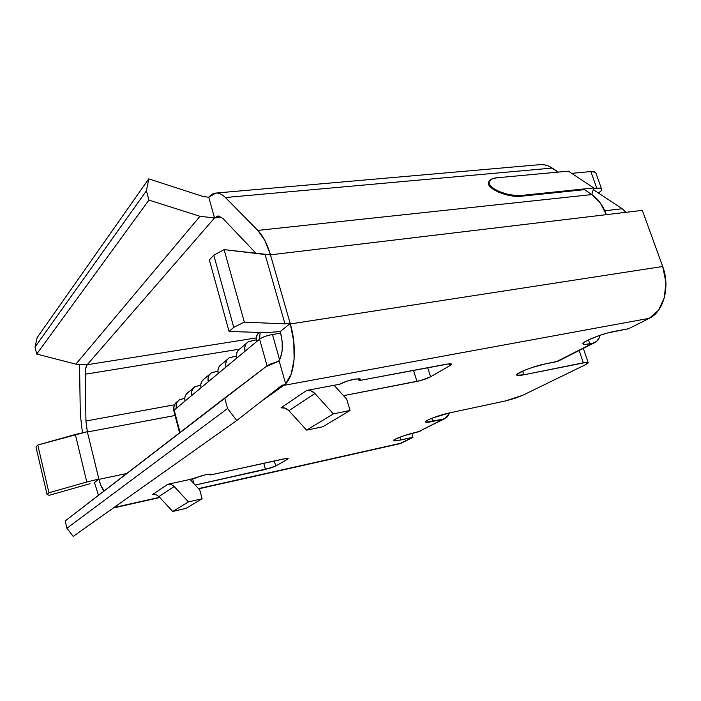 <?xml version="1.0" encoding="UTF-8"?>
<svg xmlns="http://www.w3.org/2000/svg" width="701" height="701" viewBox="0 0 701 701"><rect width="100%" height="100%" fill="white"/><g stroke="black" fill="none" stroke-linecap="round" stroke-linejoin="round"><path stroke-width="1.05" d="M194.747 478.397C197.007 477.144 200.635 475.926 205.638 474.752L210.353 474.095L211.08 474.34L210.528 474.945L286.026 458.498L287.664 458.401L288.155 458.682L287.428 459.295L275.73 466.034L271.41 467.786L195.228 485.039L265.451 469.442L263.76 463.282L265.451 469.442L275.73 466.034L274.328 460.969L275.73 466.034L287.428 459.295L287.182 458.393L287.428 459.295L288.058 458.489L283.484 458.962L210.528 474.945L210.3 474.095L210.528 474.945L210.957 474.209L205.638 474.752L190.05 479.431L194.747 478.397M339.854 384.209C343.49 382.124 348.397 380.424 354.592 379.127L359.885 378.812L360.288 379.486L359.061 380.59L449.63 363.731L451.225 363.898L451.295 364.581L449.84 365.677L430.554 376.796L420.574 380.564L343.516 395.671L416.946 381.414L413.529 370.347L416.946 381.414C422.361 380.249 426.9 378.706 430.554 376.796L427.715 367.683L430.554 376.796L449.84 365.677L449.236 363.758L449.84 365.677L451.269 363.924L446.73 364.108L359.061 380.59L358.483 378.663L359.061 380.59L360.104 378.908L354.592 379.127L346.25 381.37L339.854 384.209L334.123 385.278L339.854 384.209M625.949 212.315L622.155 208.74L593.274 189.585L622.155 208.74L604.779 210.773L622.155 208.74L625.949 212.315M280.409 332.002C283.511 344.726 282.924 354.434 278.63 361.12L280.444 357.931L282.188 350.526L282.179 341.396L280.409 332.002M104.081 490.98C102.031 488.667 100.313 484.785 98.946 479.353L126.75 473.508L98.946 479.353L87.397 431.991L175.048 415.491L87.397 431.991L85.943 421.003L85.268 374.22C85.242 369.558 85.881 366.386 87.204 364.722L214.524 217.941L217.862 216.013L222.839 218.379L256.145 253.438M256.154 253.438L222.839 218.379L218.475 215.996L214.524 217.941L221.569 217.24L214.524 217.941L199.987 216.302L75.892 364.152L87.204 364.722L256.224 337.943L87.204 364.722L214.524 217.941L199.987 216.302L148.927 200.092L36.724 354.058L75.892 364.152L199.987 216.302L148.927 200.092L146.448 190.795L35.05 347.004L36.724 354.058L148.927 200.092L146.448 190.795L148.743 178.869L37.127 337.663L35.05 347.004L146.448 190.795L148.743 178.869L203.334 196.578L208.758 197.235L214.524 217.941L208.758 197.235L215.768 193.064C218.931 192.801 222.138 194.291 225.38 197.533C222.436 194.563 219.509 193.064 216.591 193.038C213.691 193.02 211.08 194.422 208.758 197.235L203.334 196.578L148.743 178.869L37.127 337.663L35.05 347.004L36.724 354.058L75.892 364.152L87.204 364.722L85.724 368.34L85.268 374.22L239.356 349.177L85.268 374.22L85.943 421.003L174.47 404.784L85.943 421.003L87.318 431.676L98.867 479.037L94.486 482.595L98.482 495.283L94.486 482.595L98.867 479.037L86.801 482.016L98.867 479.037L100.769 485.188L104.072 490.98M593.633 188.394L600.17 188.113L601.703 189.086L601.09 190.821L598.496 193.047C601.239 191.145 602.238 189.708 601.484 188.727L596.717 188.078L593.633 188.394M399.228 443.856L412.968 437.293L396.398 440.815L393.901 440.92L393.515 440.316L395.346 439.098L404.284 435.593L418.006 431.939L443.163 419.163L425.884 422.204L425.647 421.467L427.75 420.074L431.904 418.234L449.288 412.959L505.596 400.911L514.683 398.396L522.666 395.303L585.23 364.835L588.2 362.531L586.684 362.303L523.866 374.798L516.935 375.254L517.207 374.141L525.207 370.005L531.752 367.613L544.966 363.994L556.296 361.751L592.731 343.262L585.195 344.419L583.057 344.007L583.767 342.623L587.254 340.476L600.205 335.218L607.653 332.949L628.639 328.716L649.319 318.298L658.519 310.28L664.382 297.557L665.871 282.126L662.699 266.485L642.326 210.361L606.339 214.664L600.231 202.843L591.863 194.571L257.802 230.401C262.936 235.729 267.107 243.72 270.323 254.393L264.785 240.382L257.802 230.401L225.38 197.533L552.23 168.065L558.268 172.104L548.305 165.953L544.309 164.814L539.735 164.665M79.555 364.844L80.3 414.344L82.429 432.692L80.3 414.344L79.555 364.844M215.917 193.055L539.972 164.647C544.142 164.297 548.235 165.436 552.23 168.065L225.38 197.533L257.802 230.401L591.863 194.571L584.511 189.656L591.863 194.571C598.19 198.918 603.009 205.612 606.339 214.664L270.455 254.849L290.196 323.476L280.277 331.538L266.389 332.642L280.277 331.538L290.196 323.476L290.328 323.941L290.196 323.476L284.965 323.862L265.083 254.507L270.323 254.393L290.196 323.476L284.965 323.862L244.342 322.153L224.11 249.626L265.083 254.507L284.965 323.862L244.342 322.153L233.722 327.306L213.77 255.173L224.11 249.626L244.342 322.153L233.722 327.306L229.069 331.477L209.354 259.931L213.77 255.173L233.722 327.306L229.069 331.477L266.389 332.642L229.069 331.477L209.354 259.931L213.77 255.173L224.11 249.626L270.455 254.849L642.326 210.361L662.699 266.485L290.328 323.941L662.699 266.485C670.41 286.648 663.645 311.726 649.319 318.298L283.739 385.384L649.319 318.298L628.639 328.716L614.199 331.415C601.686 333.597 579.561 342.754 583.214 344.147C584.056 344.603 586.246 344.498 589.804 343.823L588.446 339.88L589.804 343.823L592.731 343.262L558.986 360.743M279.173 361.024L285.622 383.771L291.222 374.036L294.105 359.385L293.807 341.834L290.328 323.941C297.259 347.17 294.858 375.079 285.622 383.771L279.173 361.024L265.863 366.763L224.714 398.019L227.562 408.517L236.745 420.521L280.715 386.216L285.693 383.999L261.28 401.384L285.693 383.999L280.715 386.216L236.745 420.521L73.211 536.414L236.745 420.521L227.562 408.517L66.928 528.247L227.562 408.517L224.714 398.019L65.202 520.931L265.863 366.763L269.596 364.345L279.173 361.024M198.716 488.825L399.509 443.786L198.497 488.588L401.428 443.102L412.968 437.293L411.776 433.384L412.968 437.293L400.613 440.035L393.55 440.806C391.307 440.026 405.529 434.611 415.43 432.499L420.434 430.992M113.965 507.533L159.609 497.307L113.965 507.533M152.616 494.512L167.697 484.33L190.05 479.431L199.794 489.999L190.05 479.431L167.697 484.33L170.694 484.373L173.436 485.758L188.446 501.898L202.098 498.77L199.794 489.999L202.098 498.77L186.002 508.374L202.098 498.77L188.446 501.898L172.718 511.458L188.446 501.898L174.198 486.476L158.925 496.562L174.198 486.476L171.184 484.522L167.697 484.33L152.616 494.512L155.999 494.687L158.925 496.562L155.999 494.687L152.616 494.512M281.022 407.798L306.731 390.431L334.123 385.278L346.715 399.211L350.044 410.497L333.378 413.87L314.907 393.489L288.9 410.681C286.604 408.297 283.975 407.342 281.022 407.798L306.731 390.431C309.789 389.984 312.515 391 314.907 393.489L288.9 410.681L306.6 430.134L333.378 413.87L306.6 430.134L322.749 426.786L350.044 410.497L322.749 426.786L306.6 430.134L288.9 410.681L285.211 408.166L281.022 407.798M571.709 173.349L590.847 171.552L594.299 171.64L595.911 173.077L595.631 172.306L590.847 171.552L596.717 188.078L590.847 171.552L571.709 173.349M521.465 196.219L584.511 189.656L521.465 196.219C507.62 198.068 484.698 187.833 488.904 181.883L489.158 185.327L492.575 188.858L498.551 192.179L506.166 194.755L514.236 196.175L521.465 196.219M583.311 348.406L588.121 362.461L583.346 362.794L579.149 350.518L583.346 362.794L523.866 374.798L522.648 371.092L523.866 374.798C520.107 375.543 517.794 375.701 516.952 375.263C513.728 374.062 533.137 366.211 544.966 363.994L558.101 361.19L594.536 342.719M444.793 418.646L418.006 431.939L444.828 418.628L449.77 412.854L446.809 417.393L443.163 419.163L432.771 421.415C428.828 422.256 426.453 422.484 425.63 422.107C423.106 421.205 438.756 415.123 449.288 412.959L505.596 400.911L522.666 395.303L585.23 364.835C587.657 363.644 588.621 362.846 588.121 362.461M73.211 536.414L66.928 528.247L65.202 520.931L66.928 528.247L73.211 536.414M90.017 483.699L49.131 495.309L90.017 483.699M75.331 434.489L86.801 482.016L48.947 492.759L37.775 445.021L75.331 434.489L86.801 482.016L48.947 492.759L47.046 494.459L35.961 446.984L37.775 445.021L48.947 492.759L47.046 494.459L49.131 495.309L47.046 494.459L35.961 446.984L37.775 445.021L87.318 431.676L75.331 434.489M270.455 254.849L270.323 254.393L270.455 254.849M399.754 437.196L400.613 440.035L399.754 437.196M432.771 421.415L431.798 418.278L432.771 421.415M599.968 335.297L599.346 337.523L596.726 341.334L592.731 343.262L594.571 342.693C597.454 341.352 599.25 338.89 599.968 335.297M192.644 478.862L193.87 483.567L192.644 478.862M186.002 508.374L172.718 511.458L158.925 496.562L172.718 511.458L186.002 508.374M346.715 399.211L334.123 385.278L306.731 390.431L311.069 390.851L314.907 393.489L333.378 413.87L350.044 410.497L346.715 399.211M568.397 171.167L593.765 187.938L591.81 194.536L593.765 187.938L521.614 195.413C507.533 197.305 484.356 186.703 489.342 180.867C490.507 179.202 493.057 178.177 496.991 177.782L568.397 171.167L496.991 177.782L491.725 179.018L489.061 181.393L489.429 184.573L492.838 188.096L498.788 191.391L506.385 193.958L514.42 195.377L521.614 195.413L521.404 196.219L521.614 195.413L593.765 187.938L568.397 171.167M279.585 359.709L272.435 334.517L280.733 333.203L272.435 334.517C266.766 335.569 262.481 337.12 259.589 339.153L245.043 351.227L244.737 347.591L245.806 344.305L248.084 341.86L256.207 339.836L248.373 341.676C245.219 343.867 244.106 347.056 245.043 351.227L225.994 367.044L225.713 363.53L226.765 360.332L228.999 357.957L236.316 356.038L229.28 357.773C226.195 359.92 225.1 363.013 225.994 367.044L208.276 381.747L208.022 378.338L209.064 375.245L211.246 372.923L217.871 371.101L211.527 372.739C208.521 374.842 207.435 377.839 208.276 381.747L191.776 395.452L191.539 392.148L192.573 389.134L194.703 386.873L200.723 385.147L194.974 386.698C192.039 388.748 190.97 391.666 191.776 395.452L176.354 408.254L176.144 405.047L177.16 402.12L179.246 399.912L184.731 398.273L179.509 399.736C176.643 401.743 175.592 404.582 176.354 408.254L174.181 410.05L180.034 432.447L174.181 410.05L259.589 339.153L267.09 365.878L259.589 339.153C262.481 337.12 266.766 335.569 272.435 334.517L279.585 359.709M259.23 332.414L257.293 334.622L256.215 337.97L256.548 341.676C255.628 337.803 256.522 334.719 259.23 332.414M239.979 348.756L237.429 351.359L236.368 354.601L236.666 358.185C235.746 354.075 236.85 350.929 239.979 348.756L246.638 343.139M221.481 364.354L218.984 366.886L217.932 370.04L218.204 373.51C217.336 369.532 218.432 366.474 221.481 364.354L227.58 359.201M204.254 378.864L201.818 381.344L200.784 384.402L201.029 387.767C200.206 383.911 201.283 380.95 204.254 378.873L209.871 374.141M188.183 392.42L185.809 394.838L184.784 397.809L185.003 401.068C184.223 397.336 185.283 394.453 188.183 392.42L193.353 388.056M177.327 401.568C174.47 403.574 173.427 406.405 174.181 410.05C173.427 406.405 174.47 403.574 177.327 401.568L177.923 401.068M173.874 410.988L174.181 410.05L173.874 410.988L179.57 432.806M260.124 332.449L259.589 339.153L260.124 332.449M159.828 497.544L113.352 507.971M282.442 385.112L278.858 387.671M516.768 374.702L516.952 375.263M583.004 343.516L583.214 344.147M488.606 183.837L488.842 182.865M173.76 410.549C173.086 408.849 173.603 406.484 175.311 403.452M595.631 172.306L601.484 188.727"/></g></svg>
